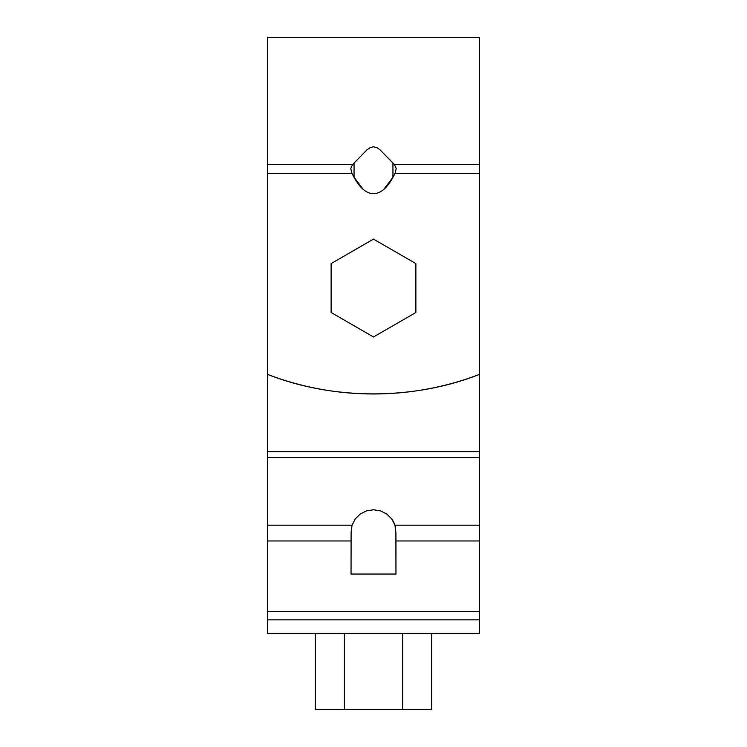 <?xml version="1.0" encoding="UTF-8"?>
<svg xmlns="http://www.w3.org/2000/svg" width="747" height="747" viewBox="0 0 747 747"><rect width="100%" height="100%" fill="white"/><g stroke="black" fill="none" stroke-linecap="round" stroke-linejoin="round"><path stroke-width="1.12" d="M479.434 37.35L479.434 164.48L394.369 164.48L379.765 149.587L376.88 147.673L373.407 146.767L369.961 147.747L367.113 149.68L352.631 164.48L367.113 149.68L369.961 147.747L373.407 146.767L376.88 147.673L379.765 149.587L394.369 164.48L396.227 168.514L395.004 173.453L479.434 173.453L479.434 164.48L479.434 374.415C413.577 400.364 333.423 400.364 267.566 374.415L267.566 164.48L352.631 164.48L350.773 168.514L351.996 173.453L267.566 173.453L267.566 164.48L352.631 164.48L350.773 168.514L351.996 173.453L267.566 173.453L267.566 374.415C284.476 380.877 301.835 385.751 319.641 389.038C337.439 392.334 355.395 393.977 373.5 393.977C391.605 393.977 409.561 392.334 427.359 389.038C445.165 385.751 462.524 380.877 479.434 374.415L479.434 173.453L395.004 173.453L392.941 177.31L383.697 189.486C380.372 192.278 376.983 193.678 373.5 193.678C370.017 193.678 366.628 192.278 363.303 189.486L354.059 177.31L351.996 173.453L354.059 177.31C357.047 182.8 360.129 186.862 363.303 189.486C366.665 192.287 370.064 193.678 373.5 193.678C376.936 193.678 380.335 192.287 383.697 189.486C386.871 186.862 389.953 182.8 392.941 177.31L395.004 173.453L396.227 168.514L394.369 164.48L479.434 164.48L479.434 37.35L267.566 37.35L267.566 164.48L267.566 37.35M373.257 393.977L373.743 393.977M392.941 162.967L392.941 177.31L392.941 162.967M354.059 162.967L354.059 177.31L354.059 162.967M331.126 312.507L331.126 263.579L373.5 239.115L415.874 263.579L415.874 312.507L373.5 336.972L331.126 312.507L331.126 263.579L373.5 239.115L415.874 263.579L415.874 312.507L373.5 336.972L331.126 312.507M267.566 374.415L267.566 633.381L479.434 633.381L267.566 633.381L267.566 611.345L479.434 611.345L479.434 633.381L479.434 540.968L479.434 611.345L267.566 611.345L267.566 540.968L351.043 540.968L267.566 540.968L267.566 525.197L352.052 525.197L355.198 518.988L360.175 514.048L366.488 510.873L373.5 509.771L380.512 510.873L386.825 514.048L391.802 518.988L394.948 525.197L395.891 532.387L395.957 540.968L479.434 540.968L479.434 525.197L479.434 540.968L395.957 540.968L395.957 574.06L351.043 574.06L351.109 532.378L352.052 525.197L267.566 525.197L267.566 457.706L479.434 457.706L479.434 525.197L394.948 525.197L479.434 525.197L479.434 457.706L267.566 457.706L267.566 451.636L479.434 451.636L479.434 457.706L479.434 247.789L479.434 451.636L267.566 451.636L267.566 374.415M314.832 633.381L309.94 633.381M373.5 633.381L309.94 633.381L373.5 633.381M437.06 633.381L432.168 633.381M267.566 619.823L479.434 619.823M395.957 574.06L351.043 574.06L351.109 532.378L352.052 525.197L355.198 518.988L360.175 514.048L366.488 510.873L373.5 509.771L380.512 510.873L386.825 514.048L391.802 518.988L393.632 521.976L394.948 525.197L395.891 532.387L395.957 574.06M431.729 633.381L431.729 709.65L402.614 709.65L431.729 709.65L431.729 633.381M402.614 633.381L402.614 709.65L344.386 709.65L402.614 709.65L402.614 633.381M344.386 633.381L344.386 709.65L315.271 709.65L344.386 709.65L344.386 633.381M315.271 633.381L315.271 709.65L315.271 633.381M359.718 709.65L373.5 709.65"/></g></svg>
